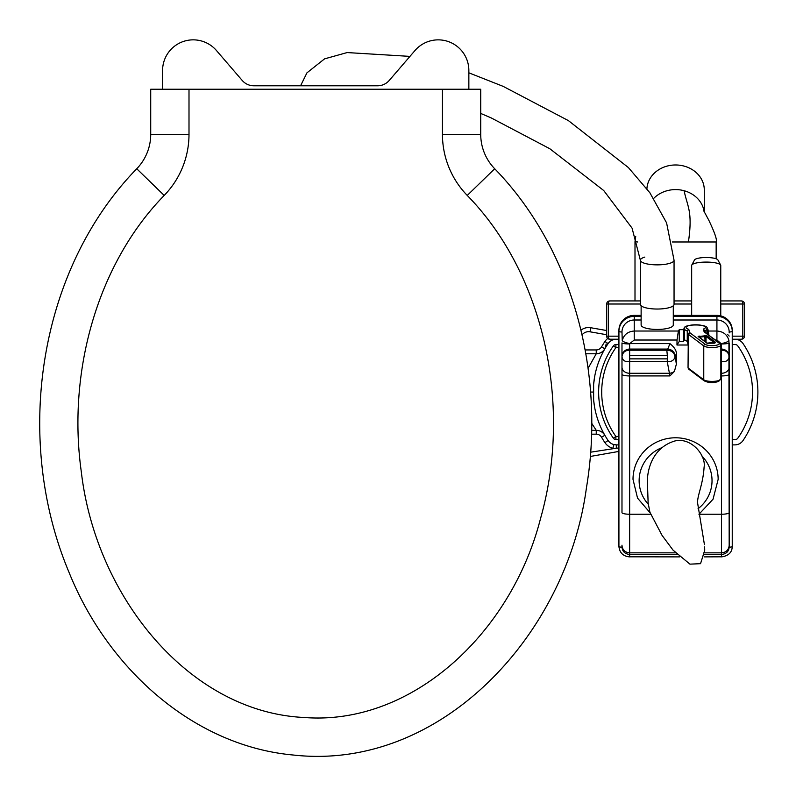 <?xml version="1.0" encoding="UTF-8"?>
<svg xmlns="http://www.w3.org/2000/svg" width="796" height="796" viewBox="0 0 796 796"><rect width="100%" height="100%" fill="white"/><g stroke="black" fill="none" stroke-linecap="round" stroke-linejoin="round"><path stroke-width="1.19" d="M389.214 80.466A15.313 15.313 0 0 1 377.612 85.789A15.313 15.313 0 0 0 389.214 80.466L415.024 50.496L389.214 80.466A15.313 15.313 0 0 1 377.612 85.789L253.834 85.789A15.313 15.313 0 0 1 242.233 80.466L216.432 50.496A30.626 30.626 0 0 0 162.593 70.476L162.593 89.232M468.854 70.476L468.854 89.232L468.854 70.476A30.626 30.626 0 0 0 415.024 50.496M442.447 89.232L480.724 89.232L480.724 134.325L442.447 134.325L442.447 89.232L189 89.232L189 134.325A87.659 87.659 0 0 1 164.195 195.438L136.743 168.752C37.681 270.59 13.333 439.82 68.963 572.185C107.54 668.341 193.219 745.922 293.296 755.026C440.118 771.453 566.553 635.755 586.443 487.749C605.527 374.21 573.359 249.645 494.704 168.752A49.382 49.382 0 0 1 480.724 134.325M189 134.325L150.723 134.325L150.723 89.232L189 89.232M164.195 195.438C97.202 264.053 67.312 371.971 81.282 471.58C95.659 596.751 189.169 711.992 303.883 717.475C411.542 726.061 511.161 633.387 540.494 518.684C572.225 407.104 545.19 275.147 467.252 195.438L494.704 168.752C573.359 249.645 605.527 374.21 586.443 487.749C566.553 635.755 440.118 771.453 293.296 755.026C193.219 745.922 107.54 668.341 68.963 572.185C13.333 439.82 37.681 270.59 136.743 168.752A49.382 49.382 0 0 0 150.723 134.325M242.233 80.466A15.313 15.313 0 0 0 253.834 85.789A15.313 15.313 0 0 1 242.233 80.466L216.432 50.496M672.262 241.984L716.161 241.984L716.161 258.79M635.009 241.606L637.596 241.984M634.999 241.984L634.999 300.938M704.092 211.597A28.716 24.994 180 0 0 684.102 190.722A28.716 24.994 180 0 0 653.725 198.383M704.291 212.034L704.291 189.965A28.716 24.994 0 0 0 676.292 164.981A28.716 24.994 0 0 0 646.909 188.732M640.362 304.002L608.363 304.002L608.363 336.161L606.671 336.161L606.671 304.002L608.363 304.002A3.065 1.383 -90 0 1 609.736 300.938A3.065 3.065 0 0 0 606.671 304.002A3.065 3.065 0 0 1 609.736 300.938L640.362 300.938M674.053 300.938L691.664 300.938M720.758 300.938L741.434 300.938A3.065 3.065 0 0 1 744.489 304.002A3.065 3.065 0 0 0 741.434 300.938A3.065 3.065 0 0 1 744.489 304.002A3.065 3.065 0 0 0 741.434 300.938A3.065 1.383 -90 0 1 742.807 304.002L744.489 304.002L744.489 336.161L732.24 336.161M741.434 339.225A3.065 3.065 0 0 0 744.489 336.161A3.065 3.065 0 0 1 741.434 339.225L732.24 339.225L741.434 339.225A3.065 1.383 -90 0 0 742.807 336.161L742.807 304.002L720.758 304.002M618.93 339.225L609.736 339.225A3.065 1.383 -90 0 1 608.363 336.161L618.93 336.161M606.671 336.161A3.065 3.065 0 0 0 609.736 339.225M618.93 344.578L615.895 344.578L618.93 344.578M732.24 344.578L735.275 344.578A3.065 3.065 0 0 1 737.773 345.872A79.63 79.63 0 0 1 737.773 438.238A3.065 3.065 0 0 1 735.275 439.521L732.24 439.521M614.95 344.728L615.895 344.578A3.065 3.065 0 0 0 613.398 345.872L614.084 345.175M613.398 345.872L615.895 347.643L615.895 344.578A3.065 3.065 0 0 0 613.398 345.872A79.63 79.63 0 0 0 613.398 438.238L615.895 436.457L615.895 439.521L614.95 439.372M729.176 332.887L729.176 331.972A12.268 11.99 180 0 0 716.927 320.002L716.927 331.036C723.236 331.454 727.236 334.609 728.927 340.499L729.176 545.18L729.176 342.907C728.728 343.544 726.171 343.892 721.524 343.962L716.927 340.021L715.584 340.021M691.774 265.058A14.547 3.403 0 0 1 706.211 262.083A14.547 3.403 0 0 1 720.649 265.058L717.912 259.934A11.791 2.756 0 0 0 706.211 257.516A11.791 2.756 0 0 0 694.51 259.934L691.774 265.058A14.547 3.403 0 0 0 691.664 265.486L691.664 315.385M720.649 265.058A14.547 3.403 0 0 1 720.758 265.486L720.758 315.863M634.243 319.126L634.243 320.002A12.268 11.99 180 0 0 621.984 331.982L622.243 340.499C623.935 334.609 627.935 331.454 634.243 331.036L634.243 320.002L641.128 320.002M706.788 328.221A12.248 3.363 180 0 1 707.982 329.663L708.908 334.987M678.371 331.036L634.243 331.036L634.243 340.021L677.028 340.021L678.371 331.036L679.257 329.663L683.475 329.663A12.248 3.363 180 0 1 684.659 328.221M673.287 305.783L673.287 325.017A16.079 4.418 180 0 1 657.207 329.435A16.079 4.418 180 0 1 641.128 325.017L641.128 305.783M621.984 545.529C622.442 549.966 624.999 552.404 629.646 552.842L675.466 552.842M704.649 552.842L721.524 552.842C726.171 552.404 728.718 549.966 729.176 545.529M621.984 545.18A7.662 7.662 0 0 0 629.646 552.842A7.662 7.662 0 0 1 621.984 545.18L621.984 547.15C622.442 551.588 624.999 554.026 629.646 554.464L629.646 514.236A7.662 1.622 180 0 1 621.984 512.604L621.984 356.887C622.721 360.608 625.268 362.16 629.646 361.533L629.646 350.21C625.059 350.26 622.502 352.489 621.984 356.887L621.984 512.604M621.984 331.972L621.984 331.992A12.268 11.99 180 0 0 621.984 331.992A3.065 0.647 180 0 1 618.92 331.345L618.93 330.36A15.323 14.975 -0 0 0 618.93 330.38L618.92 545.529M732.24 545.529L732.24 546.504A3.065 0.647 180 0 1 729.176 547.15C728.718 551.588 726.171 554.026 721.524 554.464L704.5 554.464M677.018 554.464L629.646 554.464L629.646 556.882C623.198 556.324 619.626 552.872 618.92 546.504L618.92 546.504A3.065 0.647 180 0 0 621.984 547.15M729.176 547.15L729.176 545.18A7.662 7.662 0 0 1 721.524 552.842A7.662 7.662 0 0 0 729.176 545.18M729.176 512.604A7.662 1.622 180 0 1 721.524 514.236L721.524 556.882C732.23 555.339 732.111 548.265 732.24 546.504L732.24 331.345A15.333 14.985 180 0 0 732.24 331.335L732.24 331.335A15.333 14.985 180 0 0 716.927 316.35L673.287 316.36M673.287 320.002L716.927 320.002L716.927 315.385A15.323 14.975 -0 0 1 732.24 330.37L732.24 331.166M729.176 331.992L729.176 331.972A3.065 0.647 0 0 0 732.24 331.345L732.24 330.36M618.93 330.36A15.323 14.975 -0 0 1 634.233 315.385L641.128 315.385M716.927 315.385L673.287 315.385M629.646 355.683L667.356 355.683L666.819 350.21L667.764 349.076A7.662 7.373 39.7 0 1 675.307 356.847L676.351 364.22L674.421 371.424L669.924 375.931L667.227 361.533C671.167 361.971 673.774 360.508 675.038 357.165C674.52 352.767 671.784 350.449 666.819 350.21L629.646 350.21L629.646 349.076A7.662 7.482 0 0 0 621.984 356.558L621.984 342.907C622.442 343.544 624.989 343.892 629.646 343.962L629.736 343.613C625.228 342.618 622.731 341.574 622.243 340.499M677.028 340.021L676.968 345.006L688.043 345.006M676.968 345.006L679.257 341.444L679.257 329.663M650.133 512.833L637.536 498.107L633.009 479.381A42.566 41.601 0 0 1 675.585 437.78A42.566 41.601 0 0 1 718.151 479.381L713.037 499.221L698.938 514.276M676.351 364.22L676.351 354.091L675.307 356.847M629.646 343.962L629.646 349.076L667.764 349.076L669.924 343.613C674.501 347.295 676.64 350.787 676.351 354.091M721.524 358.867L721.524 361.533C725.902 362.15 728.459 360.598 729.176 356.887C728.668 352.489 726.111 350.26 721.524 350.21L721.524 358.867L720.848 358.867M728.927 340.499C728.44 341.574 725.942 342.618 721.425 343.613L720.241 343.613M707.982 334.28L707.982 329.663M679.257 341.444L683.475 341.444A12.248 3.363 0 0 1 684.819 339.912M683.475 329.663L683.475 341.444M674.421 371.424A7.662 6.03 169.5 0 1 669.416 373.264L629.646 373.264A7.662 6.06 180 0 1 621.984 367.205M667.356 355.683L667.356 358.867L629.646 358.867M650.65 514.236L629.646 514.236L629.646 361.533L667.227 361.533L667.356 358.867M613.776 339.225L616.353 339.225A9.95 9.95 0 0 0 608.104 343.603A86.555 86.555 0 0 0 593.617 384.378L593.617 399.731A86.555 86.555 0 0 0 608.104 440.496A9.95 9.95 0 0 0 616.353 444.884L613.855 444.566L612.9 448.267A13.781 13.781 0 0 1 604.93 442.646A90.386 90.386 0 0 1 601.547 437.223A6.129 6.129 0 0 0 596.244 434.168L591.597 434.168M732.24 444.884L734.817 444.884A9.95 9.95 0 0 0 743.066 440.496A86.555 86.555 0 0 0 743.066 343.603A9.95 9.95 0 0 0 734.817 339.225M618.93 444.884L616.353 444.884L616.263 448.218L590.672 452.188M614.084 438.934L613.408 438.248A79.63 79.63 0 0 1 613.398 438.238A3.065 3.065 0 0 0 615.895 439.521L618.93 439.521M616.601 444.884L614.741 444.755M588.065 368.329L596.244 353.772L585.806 353.772M593.617 384.378L594.731 376.219M601.318 355.623L603.159 351.892M591.687 430.337L596.244 430.337A9.95 9.95 150 0 1 604.861 435.312A9.95 9.95 0 0 0 604.841 435.283A9.95 9.95 0 0 1 604.861 435.312L603.398 432.666M602.472 430.875L601.657 429.213M597.597 419.044L597.109 417.522M594.493 406.517L593.687 400.488M607.706 338.449A13.781 13.781 0 0 0 604.93 341.464A90.386 90.386 0 0 0 601.547 346.877L604.861 348.787A9.95 9.95 0 0 1 604.831 348.837A9.95 9.95 0 0 0 604.861 348.787A9.95 9.95 0 0 1 596.244 353.772L596.244 349.941L585.11 349.941M606.671 334.738L590.035 331.803L590.761 327.733A12.408 12.408 0 0 0 580.931 330.201A12.408 12.408 0 0 1 590.761 327.733L606.671 330.539M596.244 434.168L596.244 430.337L591.756 423.373M618.93 447.999L616.263 448.218M590.473 454.765L590.761 456.377A12.408 12.408 0 0 1 590.333 456.436A12.408 12.408 0 0 0 590.761 456.377L618.93 451.412M688.043 367.931L688.789 369.185L704.281 380.886A1.532 1.383 127.1 0 1 703.763 379.801L688.043 367.931L688.311 334.27L703.763 345.942A8.806 2.418 0 0 0 713.564 347.494A8.806 2.418 0 0 0 720.848 345.116L720.848 378.976A8.806 2.418 180 0 1 713.564 381.364A8.806 2.418 180 0 1 703.763 379.801L703.763 345.942A1.532 1.383 127.1 0 1 705.206 344.32A7.273 2 0 0 0 714.529 345.514A7.273 2 0 0 0 718.878 342.957L704.152 331.832L719.793 343.205A1.532 1.383 127.1 0 0 718.878 342.957M689.824 332.708L688.311 334.27L687.256 330.927L688.729 329.285L689.824 332.708L705.206 344.32M687.256 341.235L687.256 330.927A11.174 3.075 0 0 1 684.55 328.927L684.55 339.235A11.174 3.075 180 0 0 687.256 341.235L688.043 344.379M704.152 331.832L703.276 329.106L704.858 330.698M640.362 304.4A16.845 4.627 0 0 0 651.088 308.719A16.845 4.627 0 0 0 669.615 307.535A16.845 4.627 0 0 0 674.053 304.4L674.053 260.232A16.845 4.627 0 0 1 669.615 263.367A16.845 4.627 0 0 1 651.098 264.541A16.845 4.627 0 0 1 640.362 260.232L640.362 304.4M467.262 195.438A87.659 87.659 0 0 1 442.447 134.325M684.102 190.722C687.426 206.841 692.878 211.219 688.421 241.984M674.053 304.002L691.664 304.002M606.671 304.002A3.065 3.065 0 0 1 609.736 300.938M618.93 436.457L615.895 436.457A76.575 76.575 0 0 1 615.895 347.643L618.93 347.643M716.927 317.435L716.927 318.37M716.927 340.021L716.927 331.036L708.41 331.036M629.646 556.812L679.505 556.882M704.092 556.882L721.524 556.812M641.128 316.36L634.243 316.36L634.233 315.385M634.243 320.002L634.243 316.36A15.323 14.975 180 0 0 618.93 331.345L618.93 330.37M720.848 375.931L721.524 375.931L721.524 514.236L699.007 514.236M621.984 374.309A7.662 1.622 0 0 0 629.646 375.931L669.924 375.931M634.243 340.021L629.736 343.613L669.924 343.613M720.848 361.533L721.524 361.533L721.524 373.264L720.848 373.264M729.176 367.205A7.662 6.06 180 0 1 721.524 373.264L721.524 375.931A7.662 1.622 0 0 0 729.176 374.309M720.848 349.076L721.524 349.076L721.524 350.21L720.848 350.21M720.848 355.683L721.524 355.683M721.524 343.962L721.524 349.076A7.662 7.482 0 0 1 729.176 356.558M698.052 508.714A36.447 35.611 180 0 0 701.913 456.048M648.173 504.147A36.447 35.611 0 0 1 662.192 447.551M604.93 341.464L608.104 343.603M590.035 331.803A8.268 8.268 0 0 0 582.264 334.628L582.025 334.917M601.547 346.877A6.129 6.129 0 0 1 596.244 349.941M593.249 392.05L590.592 392.05M604.861 435.312L601.547 437.223M608.104 440.496L604.93 442.646M613.398 438.238A3.065 3.065 0 0 0 615.895 439.521M719.305 380.349A7.273 2 180 0 1 713.485 382.408A7.273 2 180 0 1 705.206 381.135M704.918 330.678A11.174 3.075 0 0 0 706.908 328.927C710.539 323.654 680.958 323.644 684.55 328.927M703.276 329.106A9.651 2.647 0 0 0 704.311 326.251A9.651 2.647 0 0 0 695.266 324.808A9.651 2.647 0 0 0 686.082 327.454A9.651 2.647 0 0 0 688.729 329.285M698.122 336.519L706.758 335.653L715.554 342.3L706.918 343.156L698.122 336.519A0.766 0.697 -52.9 0 1 698.59 336.638L707.385 343.285A0.766 0.697 127.1 0 0 706.918 343.156M699.017 336.967L699.047 335.982M699.306 337.186L706.042 336.459A0.766 0.697 -52.9 0 1 706.758 335.653M704.798 335.405L705.057 341.534M706.042 342.27L706.042 336.459L714.46 342.817M715.554 342.3A0.766 0.697 127.1 0 0 714.838 343.106M644.8 257.098A16.845 4.627 0 0 0 640.362 260.232L632.064 228.124L603.736 190.542L549.817 148.733L491.072 117.848L480.724 113.43M320.37 85.789A16.845 12.905 180 0 0 311.077 85.789M635.725 236.442L635.019 241.238M716.161 241.984C717.286 240.153 714.848 232.939 708.858 220.323L703.823 210.97M727.643 334.539L729.176 336.071M601.378 355.494L601.975 354.24M603.129 351.951L604.263 349.852M604.393 349.603L604.841 348.827M604.88 348.757L606.194 343.971M706.908 333.474L706.908 328.927M705.455 332.38L704.788 330.27M720.848 345.116L719.793 343.205M714.878 343.175L707.355 343.265M720.848 378.976C716.151 383.115 710.629 383.742 704.281 380.886M704.43 544.653L697.604 503.022C697.107 495.878 703.067 484.475 704.092 467.152C706.37 454.367 688.928 434.706 671.963 441.979C649.606 450.476 646.581 475.391 647.496 484.465L648.133 503.022L649.924 512.256L662.073 535.4L673.048 550.135L689.943 564.145L700.54 563.687L704.729 550.195L704.619 546.902M300.56 85.789L306.948 72.844L324.559 58.864L347.146 52.566L409.95 56.387M468.854 72.824L503.162 86.366L568.404 120.624L628.352 167.528L649.864 192.751L666.58 222.85L674.053 260.232M352.946 85.789L378.229 85.779"/></g></svg>

